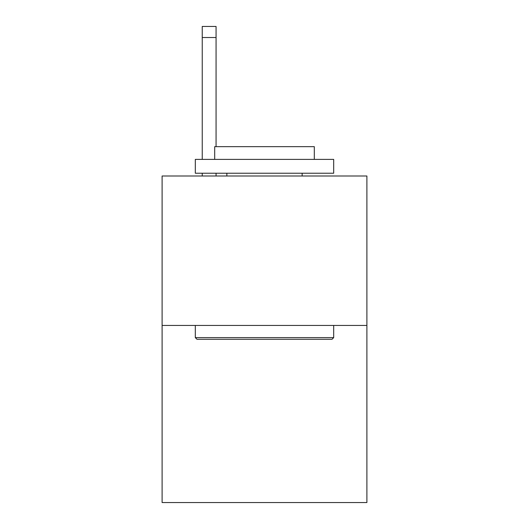 <?xml version="1.0" encoding="UTF-8"?>
<svg xmlns="http://www.w3.org/2000/svg" width="529" height="529" viewBox="0 0 529 529"><rect width="100%" height="100%" fill="white"/><g stroke="black" fill="none" stroke-linecap="round" stroke-linejoin="round"><path stroke-width="0.79" d="M366.895 325.441L366.895 175.998L162.105 175.998L162.105 502.55L366.895 502.55L366.895 325.441L162.105 325.441M332.027 339.274L196.973 339.274L195.313 337.614L333.687 337.614L332.027 339.274M195.313 159.394L333.687 159.394L333.687 173.234L195.313 173.234L195.313 159.394M314.312 159.394L314.312 146.665L214.688 146.665L214.688 159.394M195.313 325.441L195.313 337.614M333.687 325.441L333.687 337.614M226.862 173.234L226.862 175.998M302.138 173.234L302.138 175.998M216.07 175.998L216.07 173.234M216.07 146.665L216.07 37.519L202.237 37.519L202.237 26.45L216.07 26.45L216.07 37.519M202.237 175.998L202.237 173.234M202.237 159.394L202.237 37.519"/></g></svg>
